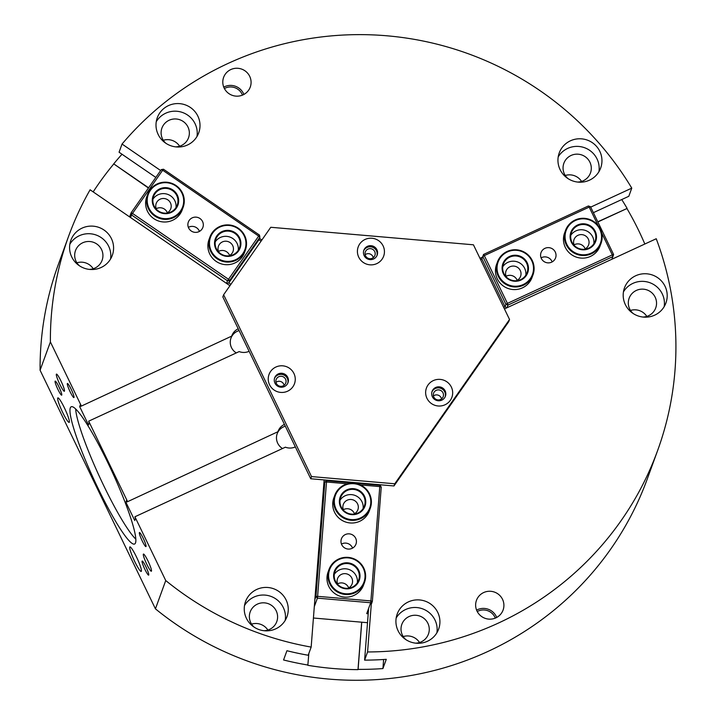 <?xml version="1.0" encoding="UTF-8"?>
<svg xmlns="http://www.w3.org/2000/svg" width="716" height="716" viewBox="0 0 716 716"><rect width="100%" height="100%" fill="white"/><g stroke="black" fill="none" stroke-linecap="round" stroke-linejoin="round"><path stroke-width="1.07" d="M598.916 171.706A22.044 21.668 20 0 0 558.212 156.894M577.714 182.061A14.177 13.935 20 0 0 581.938 155.014A14.177 13.935 20 0 0 567.797 178.454M560.109 169.656A22.044 21.668 -160 0 1 578.805 138.788A22.044 21.668 -160 0 1 600.67 168.027A22.044 21.668 -160 0 1 560.109 169.656M581.571 181.425A14.177 13.935 20 0 0 565.246 175.483M664.162 306.672A22.044 21.668 20 0 0 623.457 291.86M642.959 317.036A14.177 13.935 20 0 0 647.183 289.989A14.177 13.935 20 0 0 633.042 313.42M625.354 304.631A22.044 21.668 -160 0 1 644.051 273.754A22.044 21.668 -160 0 1 665.916 302.993A22.044 21.668 -160 0 1 625.354 304.631M646.817 316.391A14.177 13.935 20 0 0 630.492 310.449M196.972 136.505A22.044 21.668 20 0 0 156.267 121.693M175.769 146.861A14.177 13.935 20 0 0 179.993 119.814A14.177 13.935 20 0 0 165.852 143.254M158.164 134.465A22.044 21.668 -160 0 1 176.861 103.587A22.044 21.668 -160 0 1 198.726 132.827A22.044 21.668 -160 0 1 158.164 134.465M179.626 146.225A14.177 13.935 20 0 0 163.302 140.282M436.885 632.792A22.044 21.668 20 0 0 396.181 617.989M415.683 643.156A14.177 13.935 20 0 0 419.907 616.109A14.177 13.935 20 0 0 405.766 639.549M398.078 630.751A22.044 21.668 -160 0 1 416.775 599.883A22.044 21.668 -160 0 1 438.64 629.113A22.044 21.668 -160 0 1 398.078 630.751M419.549 642.52A14.177 13.935 20 0 0 403.215 636.578M110.55 259.031A22.044 21.668 20 0 0 69.846 244.219M89.348 269.386A14.177 13.935 20 0 0 93.572 242.339A14.177 13.935 20 0 0 79.431 265.779M71.743 256.981A22.044 21.668 -160 0 1 90.44 226.113A22.044 21.668 -160 0 1 112.305 255.352A22.044 21.668 -160 0 1 71.743 256.981M93.214 268.751A14.177 13.935 20 0 0 76.881 262.808M285.219 620.351A22.044 21.668 20 0 0 244.514 605.539M264.016 630.715A14.177 13.935 20 0 0 268.24 603.669A14.177 13.935 20 0 0 254.099 627.1M246.411 618.311A22.044 21.668 -160 0 1 265.117 587.433A22.044 21.668 -160 0 1 286.973 616.673A22.044 21.668 -160 0 1 246.411 618.311M267.882 630.071A14.177 13.935 20 0 0 251.558 624.128M146.807 564.28A9.451 1.235 65.2 0 1 143.433 554.068A9.451 1.235 65.2 0 1 147.997 561.013A9.451 1.235 65.2 0 1 151.362 571.225A9.451 1.235 65.2 0 1 146.807 564.28M59.813 384.322A9.451 1.235 65.2 0 1 56.439 374.11A9.451 1.235 65.2 0 1 60.994 381.055A9.451 1.235 65.2 0 1 64.368 391.267A9.451 1.235 65.2 0 1 59.813 384.322M134.715 561.496A13.488 1.763 65.2 0 1 129.9 546.917A13.488 1.763 65.2 0 1 136.416 556.833A13.488 1.763 65.2 0 1 141.231 571.404A13.488 1.763 65.2 0 1 134.715 561.496M62.677 412.461A13.488 1.763 65.2 0 1 57.862 397.89A13.488 1.763 65.2 0 1 64.368 407.798A13.488 1.763 65.2 0 1 69.183 422.377A13.488 1.763 65.2 0 1 62.677 412.461M57.933 389.468A7.742 1.011 65.2 0 1 55.177 381.109A7.742 1.011 65.2 0 1 58.909 386.792A7.742 1.011 65.2 0 1 61.674 395.16A7.742 1.011 65.2 0 1 57.933 389.468M144.927 569.435A7.742 1.011 65.2 0 1 142.171 561.067A7.742 1.011 65.2 0 1 145.903 566.75A7.742 1.011 65.2 0 1 148.668 575.118A7.742 1.011 65.2 0 1 144.927 569.435M142.207 540.902A7.742 1.011 65.2 0 1 139.45 532.534A7.742 1.011 65.2 0 1 143.182 538.217A7.742 1.011 65.2 0 1 145.948 546.585A7.742 1.011 65.2 0 1 142.207 540.902M70.168 391.867A7.742 1.011 65.2 0 1 67.402 383.507A7.742 1.011 65.2 0 1 71.144 389.191A7.742 1.011 65.2 0 1 73.9 397.559A7.742 1.011 65.2 0 1 70.168 391.867M135.843 539.175A75.592 9.881 65.2 0 1 99.605 476.919A75.592 9.881 65.2 0 1 75.645 408.979M107.668 462.321A75.592 9.881 65.2 0 1 134.635 544.008A75.592 9.881 65.2 0 1 93.939 479.541A75.592 9.881 65.2 0 1 71.188 406.778A75.592 9.881 65.2 0 1 107.668 462.321M441.539 398.893A5.102 5.021 20 0 0 433.413 395.939M433.789 397.031A5.102 5.021 -160 0 1 438.12 389.889A5.102 5.021 -160 0 1 443.186 396.655A5.102 5.021 -160 0 1 433.789 397.031M284.109 385.28A5.102 5.021 20 0 0 275.982 382.326M276.358 383.418A5.102 5.021 -160 0 1 280.69 376.267A5.102 5.021 -160 0 1 285.756 383.042A5.102 5.021 -160 0 1 276.358 383.418M373.26 257.662A5.102 5.021 20 0 0 365.133 254.699M365.518 255.8A5.102 5.021 -160 0 1 369.841 248.649A5.102 5.021 -160 0 1 374.907 255.415A5.102 5.021 -160 0 1 365.518 255.8M236.298 352.916A12.602 12.387 -160 0 1 231.796 336.305L232.449 334.506A12.602 12.387 20 0 0 231.742 336.01M249.114 351.296A12.602 12.387 -160 0 1 239.18 351.583L88.694 421.169L89.169 423.12L88.516 424.91L79.682 406.634L80.335 404.835L81.015 406.249L231.707 336.117A12.602 12.387 -160 0 1 238.24 328.796M230.964 338.131A12.602 12.387 -160 0 1 239.108 330.595M282.507 448.52A12.602 12.387 -160 0 1 278.014 431.909L278.667 430.11A12.602 12.387 20 0 0 277.96 431.614M295.332 446.9A12.602 12.387 -160 0 1 285.398 447.187L134.912 516.773L135.387 518.715L134.733 520.514L125.9 502.238L126.553 500.439L127.233 501.844L277.924 431.721A12.602 12.387 -160 0 1 284.458 424.4M277.181 433.735A12.602 12.387 -160 0 1 285.317 426.199M79.682 406.634L80.926 406.062M125.9 502.238L127.144 501.665M127.233 501.844L277.924 431.721M81.015 406.249L231.707 336.117M88.694 421.169L127.43 501.307M134.912 516.773L165.736 580.542A313.393 308.041 20 0 0 311.165 647.085L324.142 479.917M229.934 285.729L90.1 189.785A313.393 308.041 20 0 0 68.647 236.146A313.393 308.041 20 0 0 50.389 341.926L81.212 405.704M243.879 94.44A14.177 13.935 20 0 0 223.75 87.119M242.464 95.121A12.602 12.387 20 0 0 224.403 88.542M224.18 88.104A14.177 13.935 -160 0 1 236.199 68.262A14.177 13.935 -160 0 1 250.26 87.057A14.177 13.935 -160 0 1 224.18 88.104M496.707 617.452A14.177 13.935 20 0 0 476.579 610.122M495.293 618.123A12.602 12.387 20 0 0 477.232 611.553M477.017 611.106A14.177 13.935 -160 0 1 489.037 591.264A14.177 13.935 -160 0 1 503.088 610.059A14.177 13.935 -160 0 1 477.017 611.106M383.624 659.499L382.917 668.574A313.393 308.041 -160 0 1 358.09 669.379L357.991 669.648A313.393 308.041 -160 0 1 307.835 665.316L308.838 653.484M371.452 602.111L367.577 651.963L364.605 660.134A313.393 308.041 20 0 0 386.282 659.32L382.917 668.574M364.605 660.134L368.624 608.403M361.67 622.186L357.991 669.648M361.75 622.195L358.09 669.379M155.828 177.434L119.071 152.222L122.042 144.05L160.644 170.533M259.478 238.339L261.886 239.994M479.971 258.315L482.584 257.107M590.7 207.121L631.772 188.129A313.393 308.041 20 0 0 122.042 144.05M593.376 212.67L628.8 196.291L631.772 188.129M597.779 221.781L626.939 208.526A313.393 308.041 -160 0 1 644.83 244.022M621.748 199.558A313.393 308.041 -160 0 1 627.037 208.249M307.934 665.048A313.393 308.041 -160 0 1 283.563 659.982L286.928 650.728A313.393 308.041 20 0 0 308.193 655.247L311.165 647.085M380.563 484.795L380.465 486.083M367.577 651.963A313.393 308.041 20 0 0 657.655 450.445A313.393 308.041 20 0 0 656.241 238.741L504.44 308.927M148.427 188.022L113.71 163.866L148.588 187.789M657.655 450.445L647.353 478.753A313.393 308.041 -160 0 1 155.435 608.851L165.736 580.542M50.389 341.926L40.087 370.244A313.393 308.041 -160 0 1 58.345 264.455L68.647 236.146M93.169 191.897A313.393 308.041 -160 0 1 113.611 164.134M113.71 163.866A313.393 308.041 -160 0 1 122.015 154.235M597.869 221.96L626.939 208.526M155.435 608.851L40.087 370.244M379.802 485.314L381.252 486.996L379.784 486.594L379.802 485.314L326.523 480.713L326.496 481.984L324.831 482.119L326.523 480.713M314.306 606.658L317.403 598.146L315.953 596.464L317.618 596.33L317.403 598.146L370.682 602.747L370.897 600.93L372.374 601.342L370.682 602.747L366.717 613.639L368.212 613.764M360.354 484.911L379.784 486.594L370.897 600.93L317.618 596.33L326.496 481.984L347.412 483.792M324.223 479.926L323.838 484.839L324.831 482.119L315.953 596.464L314.861 599.462M367.514 622.696L313.42 618.015M325.771 481.34L325.87 480.069M368.337 612.117L366.717 613.639M371.282 604.34L372.374 601.342L381.252 486.996M379.149 484.678L379.104 485.26M364.534 582.385L363.576 584.999A18.893 18.571 -160 0 1 327.015 576.917A18.893 18.571 -160 0 1 328.062 572.084L329.011 569.471A18.893 18.571 20 0 0 340.422 593.385A18.893 18.571 20 0 0 363.773 568.065A18.893 18.571 20 0 0 329.011 569.471M370.288 508.217L369.34 510.83A18.893 18.571 -160 0 1 332.77 502.748A18.893 18.571 -160 0 1 333.817 497.915L334.775 495.302A18.893 18.571 20 0 0 346.177 519.216A18.893 18.571 20 0 0 369.537 493.897A18.893 18.571 20 0 0 334.775 495.302M340.995 540.795A7.742 7.607 -160 0 1 350.312 534.02A7.742 7.607 -160 0 1 355.977 544.106A7.742 7.607 -160 0 1 340.995 540.795M352.567 548.107A7.742 7.607 20 0 0 341.469 544.071M354.456 513.739A7.742 7.607 20 0 0 343.358 509.702M353.65 514.133A7.742 7.607 20 0 0 352.2 499.652A7.742 7.607 20 0 0 343.725 510.517M348.692 587.908A7.742 7.607 20 0 0 337.594 583.871M347.895 588.301A7.742 7.607 20 0 0 346.437 573.82A7.742 7.607 20 0 0 337.961 584.686M480.579 259.586L481.904 258.968L483.533 254.457L484.311 255.594L482.799 256.516L505.908 304.318L507.42 303.396L508.002 305.07L505.908 304.318L505.013 306.77L503.688 307.388M590.503 206.718L589.187 207.103L588.409 205.966L590.503 206.718L613.612 254.52L612.869 256.588L612.296 254.905L613.612 254.52M601.619 232.834L612.296 254.905L507.42 303.396L484.311 255.594L589.187 207.103L598.137 225.621M507.035 307.728L508.002 305.07L612.869 256.588L611.903 259.237M506.955 307.764L505.013 306.77L481.904 258.968L482.548 257.178M588.409 205.966L483.533 254.457L482.566 257.116M601.028 243.368L600.071 245.982A18.893 18.571 -160 0 1 569.685 253.213A18.893 18.571 -160 0 1 564.557 233.058L565.506 230.445A18.893 18.571 20 0 0 576.917 254.368A18.893 18.571 20 0 0 600.277 229.048A18.893 18.571 20 0 0 565.506 230.445M532.999 274.819L532.051 277.432A18.893 18.571 -160 0 1 501.665 284.664A18.893 18.571 -160 0 1 496.537 264.508L497.486 261.895A18.893 18.571 20 0 0 508.888 285.818A18.893 18.571 20 0 0 532.248 260.499A18.893 18.571 20 0 0 497.486 261.895M551.642 262.163A7.742 7.607 -160 0 1 541.028 252.605A7.742 7.607 -160 0 1 553.477 249.642A7.742 7.607 -160 0 1 551.642 262.163M552.17 261.895A7.742 7.607 20 0 0 541.072 257.858M517.167 280.341A7.742 7.607 20 0 0 506.069 276.304M516.361 280.735A7.742 7.607 20 0 0 518.473 268.088A7.742 7.607 20 0 0 506.436 277.119M585.187 248.891A7.742 7.607 20 0 0 574.089 244.854M584.39 249.284A7.742 7.607 20 0 0 586.502 236.638A7.742 7.607 20 0 0 574.456 245.669M230.91 284.333L228.816 282.883L229.702 280.439L227.518 280.815L228.502 279.276L229.702 280.439L259.881 237.247L258.682 236.083L259.469 235.081L259.881 237.247L258.986 239.69L261.089 241.131M161.288 169.602L163.481 169.227L162.684 170.22L161.288 169.602L131.118 212.804L132.514 213.422L131.529 214.961L131.118 212.804L129.623 216.903M258.682 236.083L228.502 279.276L132.514 213.422L162.684 170.22L258.682 236.083M259.469 235.081L163.481 169.227M130.581 217.566L131.529 214.961L227.518 280.815L226.569 283.42M258.986 239.69L228.816 282.883L226.686 283.491M183.171 207.237L182.222 209.851A18.893 18.571 -160 0 1 153.815 218.64A18.893 18.571 -160 0 1 146.708 196.927L147.657 194.313A18.893 18.571 20 0 0 159.068 218.237A18.893 18.571 20 0 0 182.419 192.917A18.893 18.571 20 0 0 147.657 194.313M245.436 249.956L244.487 252.569A18.893 18.571 -160 0 1 216.08 261.349A18.893 18.571 -160 0 1 208.974 239.645L209.922 237.032A18.893 18.571 20 0 0 221.325 260.946A18.893 18.571 20 0 0 244.684 235.636A18.893 18.571 20 0 0 209.922 237.032M199.961 218.505A7.742 7.607 -160 0 1 202.87 227.393A7.742 7.607 -160 0 1 191.235 231A7.742 7.607 -160 0 1 188.317 222.103A7.742 7.607 -160 0 1 199.961 218.505M199.46 231.393A7.742 7.607 20 0 0 188.362 227.357M229.603 255.478A7.742 7.607 20 0 0 218.505 251.441M228.798 255.863A7.742 7.607 20 0 0 228.341 241.677A7.742 7.607 20 0 0 218.872 252.256M167.338 212.759A7.742 7.607 20 0 0 156.24 208.723M166.542 213.144A7.742 7.607 20 0 0 166.076 198.959A7.742 7.607 20 0 0 156.607 209.537M358.734 257.169A13.541 13.309 -160 0 1 365.079 239.448A13.541 13.309 -160 0 1 383.114 245.901A13.541 13.309 -160 0 1 376.768 263.622A13.541 13.309 -160 0 1 358.734 257.169M364.14 255.603A7.088 6.963 20 0 0 377.18 255.075A7.088 6.963 20 0 0 370.145 245.678A7.088 6.963 20 0 0 364.14 255.603M376.956 255.594A7.088 6.963 20 0 0 363.683 250.77M269.556 384.752A13.541 13.309 -160 0 1 275.902 367.031A13.541 13.309 -160 0 1 293.936 373.483A13.541 13.309 -160 0 1 287.59 391.205A13.541 13.309 -160 0 1 269.556 384.752M274.962 383.185A7.088 6.963 20 0 0 288.002 382.657A7.088 6.963 20 0 0 280.976 373.26A7.088 6.963 20 0 0 274.962 383.185M287.787 383.176A7.088 6.963 20 0 0 274.514 378.352M426.969 398.329A13.541 13.309 -160 0 1 433.314 380.599A13.541 13.309 -160 0 1 451.349 387.052A13.541 13.309 -160 0 1 445.003 404.782A13.541 13.309 -160 0 1 426.969 398.329M432.375 396.754A7.088 6.963 20 0 0 445.415 396.225A7.088 6.963 20 0 0 438.389 386.828A7.088 6.963 20 0 0 432.375 396.754M445.2 396.754A7.088 6.963 20 0 0 431.918 391.921M473.437 244.8L270.764 227.276L223.625 294.759L311.523 476.579L394.767 483.783L509.541 319.479L473.437 244.8M223.625 294.759L222.837 296.934L310.735 478.762L393.97 485.958L508.745 321.663L509.541 319.479M393.97 485.958L394.767 483.783M310.735 478.762L311.523 476.579M363.254 568.218A18.267 17.954 -160 0 1 345.416 593.743A18.267 17.954 -160 0 1 331.768 565.497A18.267 17.954 -160 0 1 363.254 568.218M358.716 570.312A13.228 13.004 20 0 0 335.911 568.343A13.228 13.004 20 0 0 345.801 588.803A13.228 13.004 20 0 0 358.716 570.312M358.107 570.688A12.602 12.387 -160 0 1 342.534 587.567A12.602 12.387 -160 0 1 346.123 563.528A12.602 12.387 -160 0 1 358.107 570.688M357.356 582.743A12.602 12.387 20 0 0 334.283 574.348M244.156 235.788A18.267 17.954 -160 0 1 226.328 261.313A18.267 17.954 -160 0 1 212.67 233.058A18.267 17.954 -160 0 1 244.156 235.788M239.627 237.882A13.228 13.004 20 0 0 216.823 235.913A13.228 13.004 20 0 0 226.712 256.364A13.228 13.004 20 0 0 239.627 237.882M239.019 238.249A12.602 12.387 -160 0 1 223.446 255.129A12.602 12.387 -160 0 1 227.026 231.098A12.602 12.387 -160 0 1 239.019 238.249M238.267 250.305A12.602 12.387 20 0 0 215.194 241.91M181.891 193.069A18.267 17.954 -160 0 1 164.062 218.595A18.267 17.954 -160 0 1 150.405 190.349A18.267 17.954 -160 0 1 181.891 193.069M177.362 195.164A13.228 13.004 20 0 0 154.558 193.195A13.228 13.004 20 0 0 164.447 213.645A13.228 13.004 20 0 0 177.362 195.164M176.754 195.54A12.602 12.387 -160 0 1 161.181 212.41A12.602 12.387 -160 0 1 164.761 188.38A12.602 12.387 -160 0 1 176.754 195.54M176.002 207.586A12.602 12.387 20 0 0 152.929 199.191M599.748 229.201A18.267 17.954 -160 0 1 581.911 254.726A18.267 17.954 -160 0 1 568.262 226.48A18.267 17.954 -160 0 1 599.748 229.201M595.211 231.295A13.228 13.004 20 0 0 572.406 229.326A13.228 13.004 20 0 0 582.296 249.777A13.228 13.004 20 0 0 595.211 231.295M594.602 231.671A12.602 12.387 -160 0 1 579.029 248.55A12.602 12.387 -160 0 1 582.618 224.511A12.602 12.387 -160 0 1 594.602 231.671M593.85 243.717A12.602 12.387 20 0 0 570.777 235.322M369.009 494.049A18.267 17.954 -160 0 1 351.18 519.574A18.267 17.954 -160 0 1 337.522 491.328A18.267 17.954 -160 0 1 369.009 494.049M364.471 496.143A13.228 13.004 20 0 0 341.675 494.174A13.228 13.004 20 0 0 351.565 514.634A13.228 13.004 20 0 0 364.471 496.143M363.871 496.519A12.602 12.387 -160 0 1 348.298 513.399A12.602 12.387 -160 0 1 351.878 489.359A12.602 12.387 -160 0 1 363.871 496.519M363.119 508.575A12.602 12.387 20 0 0 340.046 500.18M531.72 260.651A18.267 17.954 -160 0 1 513.891 286.176A18.267 17.954 -160 0 1 500.233 257.93A18.267 17.954 -160 0 1 531.72 260.651M527.182 262.745A13.228 13.004 20 0 0 504.386 260.776A13.228 13.004 20 0 0 514.276 281.227A13.228 13.004 20 0 0 527.182 262.745M526.582 263.121A12.602 12.387 -160 0 1 511.009 280.001A12.602 12.387 -160 0 1 514.589 255.961A12.602 12.387 -160 0 1 526.582 263.121M525.83 275.168A12.602 12.387 20 0 0 502.757 266.773"/></g></svg>
